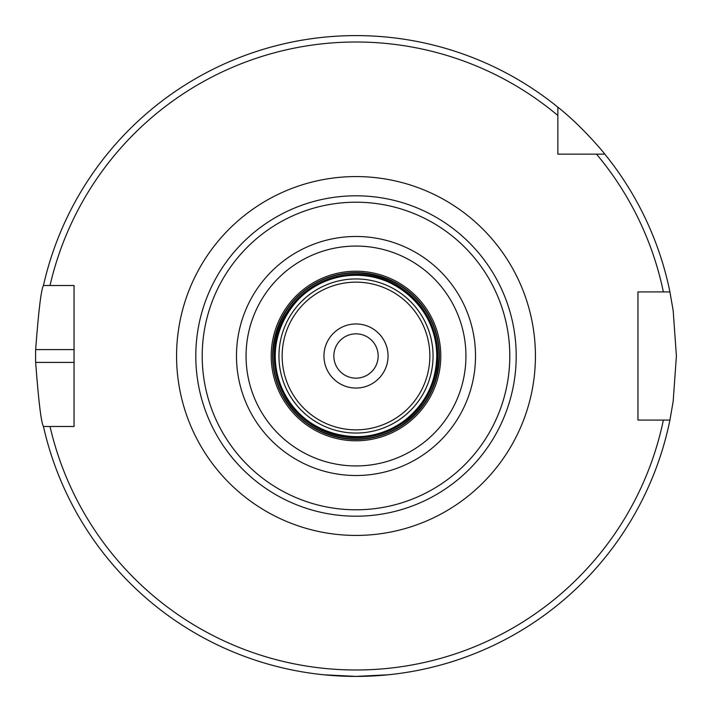 <?xml version="1.0" encoding="UTF-8"?>
<svg xmlns="http://www.w3.org/2000/svg" width="712" height="712" viewBox="0 0 712 712"><rect width="100%" height="100%" fill="white"/><g stroke="black" fill="none" stroke-linecap="round" stroke-linejoin="round"><path stroke-width="1.07" d="M356 388.04A32.04 32.04 0 0 0 388.04 356A32.04 32.04 0 0 0 356 323.96A32.04 32.04 0 0 0 323.96 356A32.04 32.04 0 0 0 356 388.04M557.852 154.148L557.852 107.183C581.971 126.024 605.004 154.068 604.817 154.148L557.852 154.148M557.852 115.486A313.992 313.992 0 0 0 50.018 285.512L74.048 285.512L74.048 426.488L43.45 426.488C41.18 422.679 38.59 401.319 35.662 362.408A320.4 320.4 0 0 1 35.662 349.592C38.59 310.681 41.18 289.321 43.45 285.512L50.018 285.512L43.45 285.512A320.4 320.4 0 0 1 557.852 107.183M663.379 420.08L637.952 420.08L637.952 291.92L669.93 291.92L673.178 310.69L676.4 356L673.178 401.31L669.93 420.08L663.379 420.08L669.93 420.08A320.4 320.4 0 0 1 43.45 426.488L50.018 426.488A313.992 313.992 0 0 0 663.379 420.08M516.2 356A160.2 160.2 0 0 0 356 195.8A160.2 160.2 0 0 0 195.8 356A160.2 160.2 0 0 0 356 516.2A160.2 160.2 0 0 0 516.2 356A160.2 160.2 0 0 0 356 195.8A160.2 160.2 0 0 0 195.8 356A160.2 160.2 0 0 0 356 516.2A160.2 160.2 0 0 0 516.2 356M378.161 356A22.161 22.161 0 0 1 356 378.161A22.161 22.161 0 0 1 333.839 356A22.161 22.161 0 0 1 356 333.839A22.161 22.161 0 0 1 378.161 356M323.96 674.798L356 676.4L388.04 674.798M596.514 154.148A313.992 313.992 0 0 1 663.379 291.92L669.93 291.92A320.4 320.4 0 0 0 604.817 154.148A320.4 320.4 0 0 1 669.93 291.92M356 439.384A83.384 83.384 0 0 1 272.616 356A83.384 83.384 0 0 1 356 272.616A83.384 83.384 0 0 1 439.384 356A83.384 83.384 0 0 1 356 439.384M356 436.741A80.741 80.741 0 0 1 275.259 356A80.741 80.741 0 0 1 356 275.259A80.741 80.741 0 0 1 436.741 356A80.741 80.741 0 0 1 356 436.741M356 433.056A77.056 77.056 0 0 0 433.056 356A77.056 77.056 0 0 0 356 278.944A77.056 77.056 0 0 0 278.944 356A77.056 77.056 0 0 0 356 433.056M437.764 356A81.764 81.764 0 0 0 356 274.236A81.764 81.764 0 0 0 274.236 356A81.764 81.764 0 0 0 356 437.764A81.764 81.764 0 0 0 437.764 356M356 439.09A83.09 83.09 0 0 1 272.91 356A83.09 83.09 0 0 1 356 272.91A83.09 83.09 0 0 1 439.09 356A83.09 83.09 0 0 1 356 439.09M440.781 356A84.781 84.781 0 0 0 356 271.219A84.781 84.781 0 0 0 271.219 356A84.781 84.781 0 0 0 356 440.781A84.781 84.781 0 0 0 440.781 356M356 465.933A109.933 109.933 0 0 1 246.067 356A109.933 109.933 0 0 1 356 246.067A109.933 109.933 0 0 1 465.933 356A109.933 109.933 0 0 1 356 465.933M356 429.852A73.852 73.852 0 0 1 282.148 356A73.852 73.852 0 0 1 356 282.148A73.852 73.852 0 0 1 429.852 356A73.852 73.852 0 0 1 356 429.852M356 535.424A179.424 179.424 0 0 0 535.424 356A179.424 179.424 0 0 0 356 176.576A179.424 179.424 0 0 0 176.576 356A179.424 179.424 0 0 0 356 535.424M356 236.482A119.518 119.518 0 0 0 236.482 356A119.518 119.518 0 0 0 356 475.518A119.518 119.518 0 0 0 475.518 356A119.518 119.518 0 0 0 356 236.482M356 509.792A153.792 153.792 0 0 1 202.208 356A153.792 153.792 0 0 1 356 202.208A153.792 153.792 0 0 1 509.792 356A153.792 153.792 0 0 1 356 509.792M74.048 349.592L35.662 349.592M74.048 362.408L35.662 362.408M436.75 356C437.595 304.122 385.397 265.807 340.87 276.683C293.05 283.67 260.289 341.475 281.899 388.067C300.402 435.406 366.466 452.369 405.493 419.804C425.74 403.357 436.162 382.086 436.75 356M439.09 356C439.019 340.861 435.166 326.763 427.52 313.698C406.668 275.9 352.894 261.215 315.968 283.189C277.635 302.591 261.224 355.858 281.961 393.727C295.231 418.247 315.576 433.03 342.997 438.067C363.627 441.093 382.798 437.123 400.527 426.159C425.358 409.356 438.209 385.966 439.09 356"/></g></svg>
